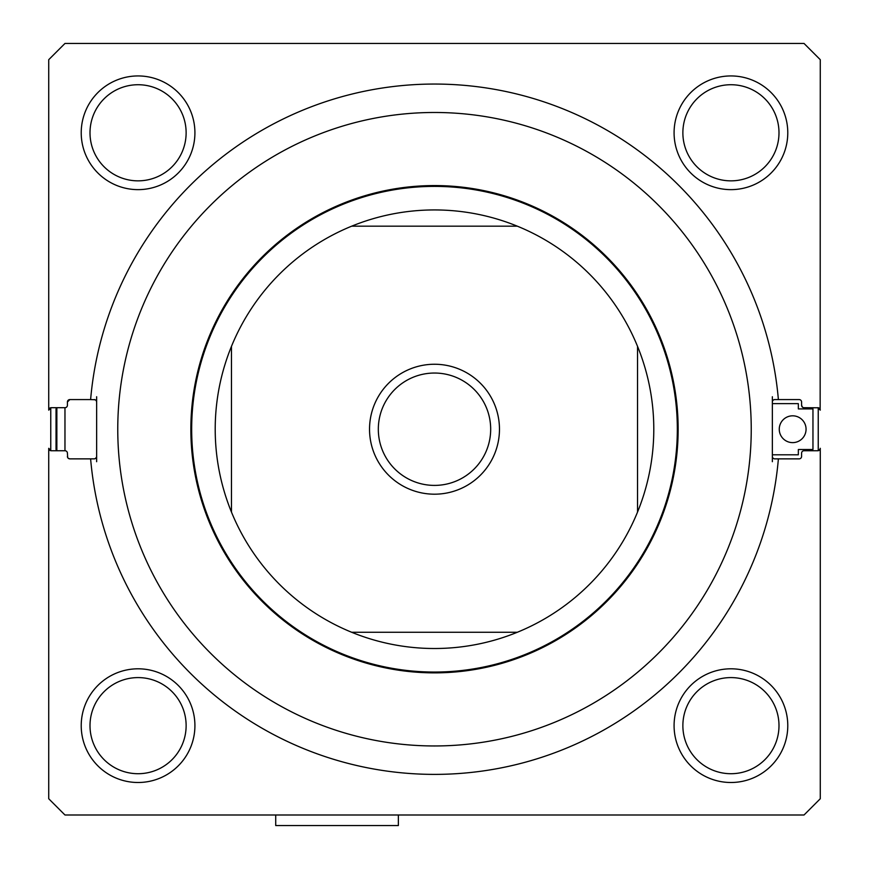 <?xml version="1.0" encoding="UTF-8"?>
<svg xmlns="http://www.w3.org/2000/svg" width="869" height="869" viewBox="0 0 869 869"><rect width="100%" height="100%" fill="white"/><g stroke="black" fill="none" stroke-linecap="round" stroke-linejoin="round"><path stroke-width="1.3" d="M751.24 429.221A316.74 316.74 0 0 0 434.5 112.481A316.74 316.74 0 0 0 117.76 429.221A316.74 316.74 0 0 0 434.5 745.96A316.74 316.74 0 0 0 751.24 429.221M812.146 450.739L812.146 449.523M820.151 409.386L820.271 59.689L804.031 43.45L64.969 43.45L48.729 59.689L48.729 410.135L49.435 408.419L51.162 407.702L64.969 407.702L64.969 450.739L51.162 450.739A2.433 2.433 0 0 1 48.729 448.306L48.729 798.752L64.969 814.992L804.031 814.992L820.271 798.752L820.271 448.306A2.433 2.433 0 0 1 817.838 450.739L804.031 450.739L804.031 449.523M56.854 450.739L56.854 407.702M778.993 725.658A48.056 48.056 0 0 0 730.938 677.592A48.056 48.056 0 0 0 682.871 725.658A48.056 48.056 0 0 0 730.938 773.714A48.056 48.056 0 0 0 778.993 725.658M787.781 725.658A56.854 56.854 0 0 0 730.938 668.804A56.854 56.854 0 0 0 674.083 725.658A56.854 56.854 0 0 0 730.938 782.502A56.854 56.854 0 0 0 787.781 725.658M186.129 725.658A48.056 48.056 0 0 0 138.062 677.592A48.056 48.056 0 0 0 90.007 725.658A48.056 48.056 0 0 0 138.062 773.714A48.056 48.056 0 0 0 186.129 725.658M194.917 725.658A56.854 56.854 0 0 0 138.062 668.804A56.854 56.854 0 0 0 81.219 725.658A56.854 56.854 0 0 0 138.062 782.502A56.854 56.854 0 0 0 194.917 725.658M186.129 132.783A48.056 48.056 0 0 0 138.062 84.727A48.056 48.056 0 0 0 90.007 132.783A48.056 48.056 0 0 0 138.062 180.85A48.056 48.056 0 0 0 186.129 132.783M194.917 132.783A56.854 56.854 0 0 0 138.062 75.94A56.854 56.854 0 0 0 81.219 132.783A56.854 56.854 0 0 0 138.062 189.638A56.854 56.854 0 0 0 194.917 132.783M778.993 132.783A48.056 48.056 0 0 0 730.938 84.727A48.056 48.056 0 0 0 682.871 132.783A48.056 48.056 0 0 0 730.938 180.85A48.056 48.056 0 0 0 778.993 132.783M787.781 132.783A56.854 56.854 0 0 0 730.938 75.94A56.854 56.854 0 0 0 674.083 132.783A56.854 56.854 0 0 0 730.938 189.638A56.854 56.854 0 0 0 787.781 132.783M772.356 461.711L772.356 456.431A2.433 2.433 0 0 0 774.79 458.865L778.385 458.865A345.167 345.167 0 0 1 434.5 774.388A345.167 345.167 0 0 1 90.615 458.865L94.21 458.865A2.433 2.433 0 0 0 96.644 456.431L96.492 457.279M804.031 408.919L804.031 407.702A2.433 2.433 0 0 1 801.587 405.258L801.587 402.01A2.433 2.433 0 0 0 799.154 399.577L774.79 399.577A2.433 2.433 0 0 0 772.356 402.01L772.356 396.731M818.24 450.707L818.24 407.735M96.644 461.711L96.644 396.731M50.76 407.735L50.76 450.707M90.615 458.865L69.846 458.865L68.249 458.267M67.673 457.528L67.413 453.183A2.433 2.433 0 0 0 64.969 450.739M96.383 457.518L94.917 458.756M96.274 400.718L96.644 402.01A2.433 2.433 0 0 0 94.21 399.577L95.807 400.174M64.969 407.702A2.433 2.433 0 0 0 67.413 405.258L67.413 402.01L69.846 399.577L90.615 399.577A345.167 345.167 0 0 1 434.5 84.054A345.167 345.167 0 0 1 778.385 399.577M812.146 408.919L812.146 407.702M801.587 405.258L802.435 407.105M804.031 450.739A2.433 2.433 0 0 0 801.587 453.183L801.587 456.431A2.433 2.433 0 0 1 799.154 458.865L778.385 458.865M90.615 399.577L95.101 399.751M67.434 401.641L67.999 400.424M68.955 399.751L69.846 399.577A2.433 2.433 0 0 0 67.413 402.01M67.782 457.724L67.413 456.431A2.433 2.433 0 0 0 69.846 458.865L68.955 458.691M818.163 450.718L820.13 449.11M818.772 450.555L818.022 450.739M804.031 407.702L818.522 407.8M818.098 407.713L820.271 410.135L817.838 407.702A2.433 2.433 0 0 1 820.271 410.135M772.356 402.01L772.356 456.431M48.729 410.135A2.433 2.433 0 0 1 51.162 407.702L48.729 410.135M49.414 450.001L51.162 450.739L48.729 448.306M398.36 814.992L398.36 825.55L275.723 825.55L275.723 814.992M806.063 429.221A13.404 13.404 0 0 0 792.658 415.816A13.404 13.404 0 0 0 779.254 429.221A13.404 13.404 0 0 0 792.658 442.625A13.404 13.404 0 0 0 806.063 429.221M772.356 454.802L798.339 454.802L798.339 449.523L812.96 449.523L812.96 408.919L798.339 408.919L798.339 403.64L772.356 403.64M56.854 449.523L56.04 449.523L56.04 408.919L56.854 408.919M190.854 429.221A243.646 243.646 0 0 0 434.5 672.867A243.646 243.646 0 0 0 678.146 429.221A243.646 243.646 0 0 0 434.5 185.575A243.646 243.646 0 0 0 190.854 429.221M191.669 429.221A242.831 242.831 0 0 0 434.5 672.052A242.831 242.831 0 0 0 677.331 429.221A242.831 242.831 0 0 0 434.5 186.39A242.831 242.831 0 0 0 191.669 429.221M231.458 346.394A219.281 219.281 0 0 0 517.327 632.263A219.281 219.281 0 0 0 517.327 226.179L351.673 226.179A219.281 219.281 0 0 0 231.458 346.394L231.458 512.047M490.681 429.221A56.181 56.181 0 0 0 434.5 373.04A56.181 56.181 0 0 0 378.319 429.221A56.181 56.181 0 0 0 434.5 485.402A56.181 56.181 0 0 0 490.681 429.221M499.469 429.221A64.969 64.969 0 0 0 434.5 364.252A64.969 64.969 0 0 0 369.531 429.221A64.969 64.969 0 0 0 434.5 494.189A64.969 64.969 0 0 0 499.469 429.221M637.542 512.047L637.542 346.394M351.673 632.263L517.327 632.263M517.327 226.179A219.281 219.281 0 0 0 351.673 226.179"/></g></svg>
